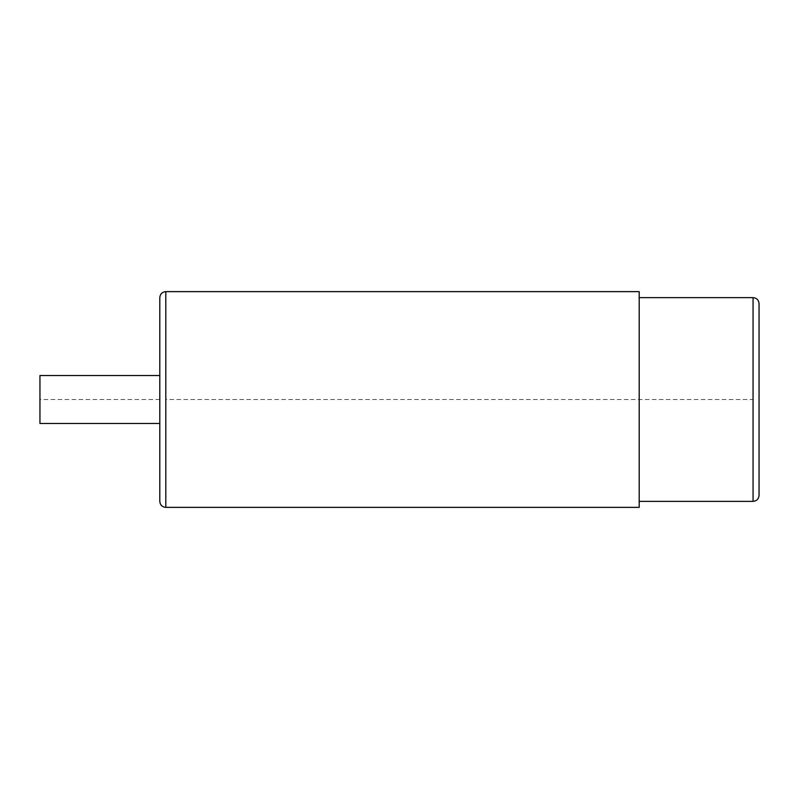 <?xml version="1.0" encoding="UTF-8"?>
<svg xmlns="http://www.w3.org/2000/svg" width="799" height="799" viewBox="0 0 799 799"><rect width="100%" height="100%" fill="white"/><g stroke="black" fill="none" stroke-linecap="round" stroke-linejoin="round"><path stroke-width="0.6" stroke-dasharray="4 3" d="M639.2 507.365L639.2 291.635M39.95 375.53L39.95 399.5L159.8 399.5L159.8 423.47L159.8 297.627L159.8 423.47M39.95 399.5L39.95 423.47M165.793 291.635L165.793 399.5L753.058 399.5L753.058 297.627M759.05 462.401L759.05 436.923M759.05 336.599L759.05 362.077M759.05 359.081L759.05 339.595M759.05 439.919L759.05 459.405M753.058 501.373L753.058 399.5M165.793 399.5L165.793 507.365M759.05 303.62L759.05 495.38M159.8 297.627L159.8 501.373"/><path stroke-width="1.2" d="M759.05 399.5L759.05 495.38C758.69 499.015 756.693 501.013 753.058 501.373L753.058 297.627C756.693 297.987 758.69 299.985 759.05 303.62L759.05 399.5M165.793 291.635L639.2 291.635L639.2 507.365L165.793 507.365L165.793 291.635C162.157 291.995 160.16 293.992 159.8 297.627L159.8 501.373C160.16 505.008 162.157 507.005 165.793 507.365M159.8 375.53L39.95 375.53L39.95 423.47L159.8 423.47L159.8 500.653L159.8 399.5M759.05 436.923L759.05 462.401M759.05 362.077L759.05 336.599M759.05 339.595L759.05 359.081M759.05 459.405L759.05 439.919M639.2 297.627L753.058 297.627M639.2 501.373L753.058 501.373"/></g></svg>

